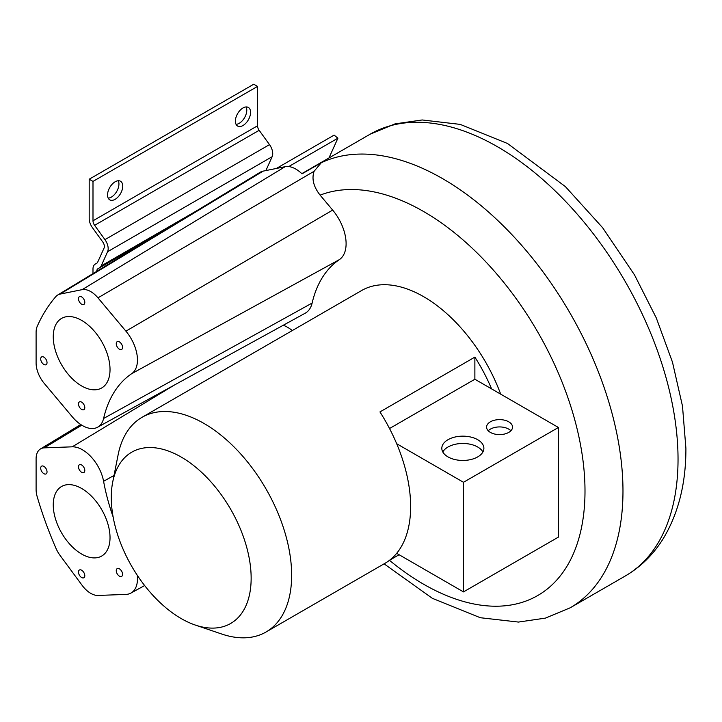 <?xml version="1.0" encoding="UTF-8"?>
<svg xmlns="http://www.w3.org/2000/svg" width="722" height="722" viewBox="0 0 722 722"><rect width="100%" height="100%" fill="white"/><g stroke="black" fill="none" stroke-linecap="round" stroke-linejoin="round"><path stroke-width="1.08" d="M97.623 427.207L305.171 313.222A35.802 20.667 -120 0 0 312.13 303.05A161.999 93.535 -120 0 1 339.394 259.604A35.802 20.667 -120 0 0 332.671 210.093L320.108 195.139C313.538 186.718 311.534 178.767 314.106 171.276L321.254 162.757L301.995 173.849A26.849 15.505 -120 0 0 285.172 166.683L263.16 171.123A26.849 15.505 -120 0 0 260.182 172.269L57.688 295.027A21.786 12.581 -120 0 0 55.919 296.516A276.878 159.86 -120 0 0 37.246 326.29A21.786 12.581 -120 0 0 36.1 332.346L36.1 363.004A21.786 12.581 -120 0 0 44.277 383.436L72.236 416.747A30.739 17.752 -120 0 0 97.623 427.207A30.739 17.752 -120 0 0 103.589 418.48A167.062 96.459 -120 0 1 131.702 373.671A30.739 17.752 -120 0 0 125.926 331.163L97.966 297.852A21.786 12.581 -120 0 0 82.118 289.657L60.106 294.089A21.786 12.581 -120 0 0 57.688 295.027M137.243 575.226A30.739 17.752 60 0 1 130.899 593.087A30.739 17.752 60 0 1 125.926 594.414L97.966 595.442A21.786 12.581 60 0 1 82.118 585.334L60.106 555.48A21.786 12.581 60 0 1 55.919 548.215A276.878 159.86 60 0 1 37.246 496.88A21.786 12.581 60 0 1 36.1 489.507L36.1 458.849A21.786 12.581 60 0 1 40.477 448.949A21.786 12.581 60 0 1 44.277 447.857L72.236 446.828A30.739 17.752 60 0 1 103.589 481.303A167.062 96.459 60 0 0 113.119 516.925M283.295 325.243A35.802 20.667 60 0 1 292.293 330.559M500.68 394.14A123.967 71.568 -120 0 0 361.632 290.524L142.017 417.316A123.967 71.568 -120 0 0 118.146 454.689L112.722 481.989A98.905 57.101 -120 0 0 111.278 497.449A98.905 57.101 -120 0 0 195.319 625.062A98.905 57.101 -120 0 0 251.148 578.205A98.905 57.101 -120 0 0 188.307 461.575A98.905 57.101 -120 0 0 112.722 481.989M399.104 554.731L389.609 560.218M195.319 625.062L221.681 634.015A123.967 71.568 -120 0 0 265.985 632.03L384.961 563.331A123.967 71.568 -120 0 0 396.676 553.332A123.967 71.568 -120 0 0 410.637 506.582A123.967 71.568 -120 0 0 396.676 443.714A123.967 71.568 -120 0 0 379.943 411.928L474.877 357.119A123.967 71.568 -120 0 1 491.61 388.905L558.422 427.478L463.488 482.287L463.488 591.905L558.422 537.096L558.422 427.478M265.985 632.03A123.967 71.568 -120 0 0 291.652 575.281A123.967 71.568 -120 0 0 237.547 450.528A123.967 71.568 -120 0 0 142.017 417.316M396.676 553.332L463.488 591.905M389.528 428.516L474.877 379.24L474.877 357.119M491.61 388.905L474.877 379.24M396.676 443.714L463.488 482.287M477.729 439.716A21.037 12.148 0 0 0 454.806 437.081A21.037 12.148 0 0 0 441.819 448.299A21.037 12.148 0 0 0 447.983 456.891A21.037 12.148 0 0 0 470.906 459.526A21.037 12.148 0 0 0 483.884 448.299A21.037 12.148 0 0 0 477.729 439.716M508.739 421.81A12.978 7.491 0 0 0 494.597 420.186A12.978 7.491 0 0 0 486.583 427.108A12.978 7.491 0 0 0 490.382 432.406A12.978 7.491 0 0 0 504.534 434.03A12.978 7.491 0 0 0 512.539 427.108A12.978 7.491 0 0 0 508.739 421.81M482.91 451.954A21.037 12.148 180 0 0 477.729 447.026A21.037 12.148 0 0 0 442.794 451.954M510.896 430.763A12.978 7.491 180 0 0 508.739 429.121A12.978 7.491 0 0 0 488.234 430.763M81.64 385.963A40.152 23.185 60 0 1 55.413 350.576A40.152 23.185 60 0 1 61.569 318.402A40.152 23.185 60 0 1 81.64 320.397A40.152 23.185 60 0 1 107.867 355.775A40.152 23.185 60 0 1 101.721 387.949A40.152 23.185 60 0 1 81.64 385.963M78.472 298.727A4.476 2.581 -120 0 0 80.431 303.231A4.476 2.581 -120 0 0 83.878 304.431A4.476 2.581 -120 0 0 84.808 302.383A4.476 2.581 -120 0 0 82.849 297.879A4.476 2.581 -120 0 0 79.402 296.679A4.476 2.581 -120 0 0 78.472 298.727M78.472 403.968A4.476 2.581 60 0 1 79.402 401.919A4.476 2.581 60 0 1 82.849 403.12A4.476 2.581 60 0 1 84.808 407.623A4.476 2.581 60 0 1 83.878 409.672A4.476 2.581 60 0 1 80.431 408.471A4.476 2.581 60 0 1 78.472 403.968M121.188 349.601A4.476 2.581 60 0 1 116.973 346.47A4.476 2.581 60 0 1 117.181 341.677A4.476 2.581 60 0 1 117.641 341.497A4.476 2.581 60 0 1 121.856 344.638A4.476 2.581 60 0 1 121.648 349.43A4.476 2.581 60 0 1 121.188 349.601M45.639 364.854A4.476 2.581 -120 0 0 46.109 364.673A4.476 2.581 -120 0 0 46.307 359.881A4.476 2.581 -120 0 0 42.102 356.749A4.476 2.581 -120 0 0 41.632 356.921A4.476 2.581 -120 0 0 41.425 361.713A4.476 2.581 -120 0 0 45.639 364.854M81.64 488.478A40.152 23.185 -120 0 0 61.569 486.493A40.152 23.185 -120 0 0 55.413 518.667A40.152 23.185 -120 0 0 81.64 554.045A40.152 23.185 -120 0 0 101.721 556.03A40.152 23.185 -120 0 0 107.867 523.856A40.152 23.185 -120 0 0 81.64 488.478M78.472 572.05A4.476 2.581 60 0 1 79.402 570.001A4.476 2.581 60 0 1 82.849 571.201A4.476 2.581 60 0 1 84.808 575.705A4.476 2.581 60 0 1 83.878 577.753A4.476 2.581 60 0 1 80.431 576.553A4.476 2.581 60 0 1 78.472 572.05M78.472 466.818A4.476 2.581 -120 0 0 80.431 471.322A4.476 2.581 -120 0 0 83.878 472.522A4.476 2.581 -120 0 0 84.808 470.473A4.476 2.581 -120 0 0 82.849 465.97A4.476 2.581 -120 0 0 79.402 464.769A4.476 2.581 -120 0 0 78.472 466.818M121.188 570.497A4.476 2.581 -120 0 0 117.181 568.629A4.476 2.581 -120 0 0 117.641 574.504A4.476 2.581 -120 0 0 121.648 576.373A4.476 2.581 -120 0 0 121.188 570.497M45.639 468.018A4.476 2.581 60 0 1 46.109 473.894A4.476 2.581 60 0 1 42.102 472.026A4.476 2.581 60 0 1 41.632 466.141A4.476 2.581 60 0 1 45.639 468.018M265.877 170.572L272.149 156.701A10.74 6.2 -120 0 0 269.496 144.626L259.162 130.312A5.37 3.105 60 0 1 257.546 125.79L257.546 86.414L253.747 84.221L89.194 179.227L89.194 218.595A10.74 6.2 -120 0 0 92.434 227.656L102.759 241.96A5.37 3.105 60 0 1 104.094 247.998L97.65 262.23A5.37 3.105 60 0 1 96.829 263.178L95.214 264.117A10.74 6.2 -120 0 0 92.985 269.035L92.985 273.629M96.784 271.319L96.784 271.219A5.37 3.105 60 0 1 97.894 268.764L99.519 267.826A10.74 6.2 -120 0 0 101.161 265.94L107.596 251.707A10.74 6.2 -120 0 0 104.943 239.632L94.609 225.318A5.37 3.105 60 0 1 92.994 220.788L92.994 181.412L89.194 179.227M276.373 168.461L334.124 135.113L337.914 138.182L328.961 157.974M288.755 166.565L337.914 138.182M118.273 180.753A10.74 6.2 -60 0 1 118.94 183.975A10.74 6.2 -60 0 1 108.219 198.153M236.067 124.346A10.74 6.2 120 0 0 246.789 110.159A10.74 6.2 120 0 0 246.112 106.946M257.546 86.414L92.994 181.412M107.551 194.931A10.74 6.2 -60 0 1 112.235 184.128A10.74 6.2 -60 0 1 120.511 181.249A10.74 6.2 -60 0 1 122.74 186.168A10.74 6.2 -60 0 1 118.047 196.971A10.74 6.2 -60 0 1 109.771 199.85A10.74 6.2 -60 0 1 107.551 194.931M250.579 112.352A10.74 6.2 120 0 0 248.359 107.443A10.74 6.2 120 0 0 240.083 110.313A10.74 6.2 120 0 0 235.39 121.125A10.74 6.2 120 0 0 237.619 126.043A10.74 6.2 120 0 0 245.895 123.164A10.74 6.2 120 0 0 250.579 112.352M163.154 231.094L99.519 267.826M625.207 576.039C640.865 566.878 653.609 554.297 663.446 538.287C678.527 513.053 686.008 483.054 685.9 448.299L682.489 406.08L672.471 362.146L656.289 317.942L634.557 274.992L602.599 227.683L565.371 186.592L507.494 143.479L460.221 124.392L422.208 119.969L395.024 123.877L370.115 134.211A255.092 147.279 60 0 1 566.689 202.557A255.092 147.279 60 0 1 678.039 459.264A255.092 147.279 60 0 1 625.207 576.039L570.145 607.825A255.092 147.279 -120 0 0 622.978 491.05A255.092 147.279 -120 0 0 515.562 238.567A255.092 147.279 -120 0 0 321.254 162.757M389.483 560.308A228.233 131.774 -120 0 0 580.317 443.768A228.233 131.774 -120 0 0 320.108 195.139M314.106 171.276L97.966 297.852M332.671 210.093L125.926 331.163M285.172 166.683L82.118 289.657M81.766 425.177L44.277 447.857M174.219 385.142L72.236 446.828M114.022 475.437L103.589 481.303M339.394 259.604L131.702 373.671M312.13 303.05L103.589 418.48M263.16 171.123L60.106 294.089M100.223 269.234L96.784 271.219M257.546 125.79L92.994 220.788M259.162 130.312L94.609 225.318M269.496 144.626L104.943 239.632M272.149 156.701L107.596 251.707M195.861 211.257L101.161 265.94M370.115 134.211L301.796 173.659M384.086 563.837L432.316 598.303L480.329 617.725L518.459 622.066L545.426 618.113L570.145 607.825M40.477 448.949L80.756 424.536M130.899 593.087L144.644 585.542"/></g></svg>
